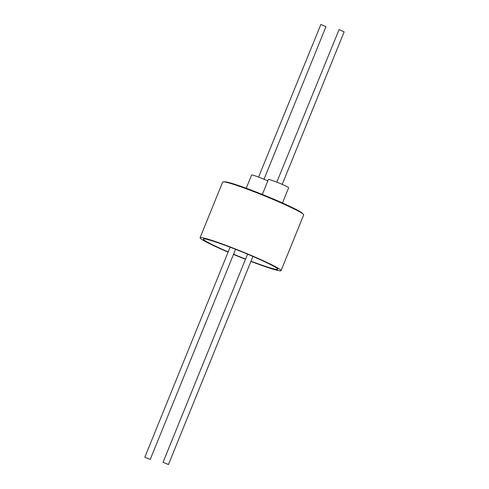 <?xml version="1.0" encoding="UTF-8"?>
<svg xmlns="http://www.w3.org/2000/svg" width="489" height="489" viewBox="0 0 489 489"><rect width="100%" height="100%" fill="white"/><g stroke="black" fill="none" stroke-linecap="round" stroke-linejoin="round"><path stroke-width="0.73" d="M228.192 251.908A40.196 2.677 22.1 0 1 221.988 249.182A40.196 2.677 22.1 0 1 203.326 239.06A40.196 2.677 22.1 0 1 259.152 259.182A40.196 2.677 22.1 0 1 277.813 269.305A40.196 2.677 22.1 0 1 251.028 261.181M228.1 252.135A43.71 2.91 22.1 0 1 220.362 248.742A43.71 2.91 22.1 0 1 200.068 237.74A43.71 2.91 22.1 0 1 260.771 259.622A43.71 2.91 22.1 0 1 281.065 270.625A43.71 2.91 22.1 0 1 250.936 261.407M245.484 259.286A43.71 2.91 22.1 0 1 233.485 254.414M200.068 237.74L222.697 182.024A43.71 2.91 22.1 0 1 283.394 203.907A43.71 2.91 22.1 0 1 303.687 214.909L281.065 270.625M224.427 181.896A42.243 2.812 22.1 0 1 229.469 182.703A42.243 2.812 22.1 0 1 272.776 198.76A42.243 2.812 22.1 0 1 302.538 213.614M262.318 194.451L268.382 179.512A10.941 0.727 22.1 0 1 278.339 182.77A10.941 0.727 22.1 0 1 288.638 187.672A10.941 0.727 22.1 0 1 288.657 187.745L282.471 202.972M163.338 462.38L168.448 464.55L163.338 462.38M282.208 184.39L344.164 31.809L339.054 29.64L276.798 182.165M149.946 459.36L144.836 457.191L149.946 459.36M264.005 179.261L325.974 26.65L320.863 24.481L258.571 177.085M246.23 188.259L251.609 175.001A10.941 0.727 22.1 0 1 257.318 176.621A10.941 0.727 22.1 0 1 267.801 180.93M245.57 259.066A40.196 2.677 22.1 0 1 233.577 254.194M163.026 462.349L247.562 254.17M150.251 459.391L235.564 249.298M144.836 457.191L230.111 247.183M168.448 464.55L252.947 256.456"/></g></svg>

